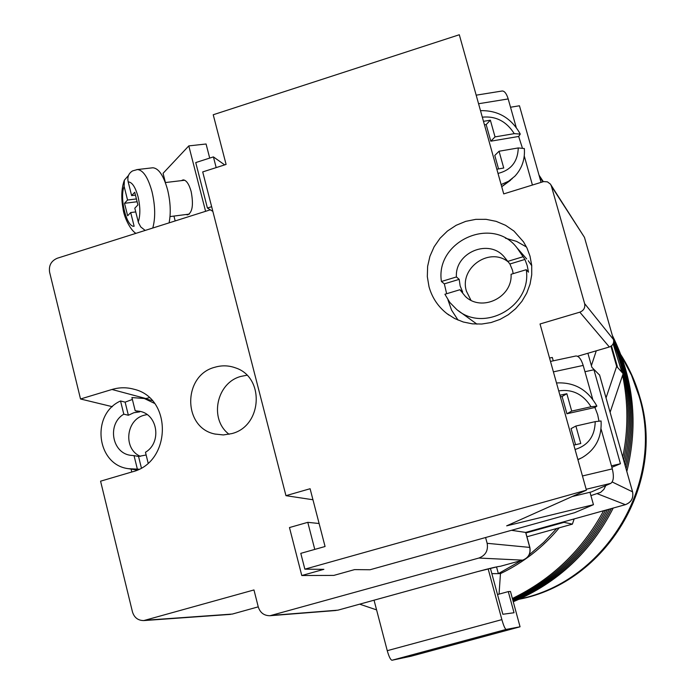 <?xml version="1.0" encoding="UTF-8"?>
<svg xmlns="http://www.w3.org/2000/svg" width="695" height="695" viewBox="0 0 695 695"><rect width="100%" height="100%" fill="white"/><g stroke="black" fill="none" stroke-linecap="round" stroke-linejoin="round"><path stroke-width="1.04" d="M376.586 609.889L359.68 604.172M613.468 342.93C628.645 380.669 632.042 419.763 623.65 460.203C632.042 419.763 628.645 380.669 613.468 342.93M605.606 510.191C584.174 550.362 553.159 580.03 512.562 599.212C553.159 580.03 584.174 550.362 605.606 510.191M613.12 343.808L621.938 372.329M622.59 375.291C628.263 402.44 628.323 429.727 622.789 457.171M603.616 510.738C582.401 550.023 551.986 579.274 512.371 598.491M613.694 341.879C630.009 380.817 633.605 421.24 624.484 463.148C633.605 421.24 630.009 380.817 613.694 341.879M607.56 509.644C585.92 550.692 554.315 580.777 512.754 599.889C554.315 580.777 585.92 550.692 607.56 509.644M613.685 340.454C631.321 380.66 635.187 422.508 625.283 465.998C635.187 422.508 631.321 380.66 613.685 340.454M609.48 509.114C587.631 551.031 555.453 581.507 512.927 600.541C555.453 581.507 587.631 551.031 609.48 509.114M612.981 337.727C632.511 379.479 636.872 423.159 626.065 468.769C636.872 423.159 632.511 379.479 612.981 337.727M611.365 508.584C589.325 551.37 556.573 582.228 513.101 601.166C556.573 582.228 589.325 551.37 611.365 508.584M612.304 335.329C633.692 378.488 638.531 423.863 626.829 471.462M613.207 508.071C591.002 551.708 557.685 582.94 513.257 601.757M497.481 594.425L498.124 594.381M499.053 594.129L500.461 573.627C523.283 562.715 542.882 547.443 559.275 527.792M491.851 573.636L498.367 573.636L521.259 560.526M529.112 554.871L543.62 542.465L556.721 528.504M496.543 566.92L498.367 573.636L500.461 573.627M526.932 536.783L572.393 524.143L574.148 518.939M610.114 412.283L623.137 373.675L616.656 366.413L610.931 346.258M591.393 365.639L596.275 350.81M525.889 532.969L564.062 522.345L564.288 521.693M606.04 397.87L616.656 366.413M611.478 345.867L617.612 367.481M572.393 524.143L564.062 522.345M490.409 568.302L502.85 614.267L514.031 612.747L508.288 591.601L497.516 594.546M520.06 626.794L506.142 629.427L391.997 660.25L411.101 656.21L520.06 626.794L510.469 591.471L508.288 591.601M374.049 600.202L387.254 650.685L501.868 619.627C503.614 625.726 505.039 628.992 506.142 629.427M488.142 568.857L501.868 619.627M391.997 660.25C390.555 659.92 388.974 656.732 387.254 650.685M132.38 399.46L125.126 402.144L128.367 415.254L133.814 412.734L139.678 411.866L135.186 410.762L131.911 397.557L144.308 398.504L152.24 400.624M148.131 463.026L145.464 452.254C161.657 442.889 158.052 415.002 140.251 411.388L135.186 410.762M146.141 454.99L138.54 456.433L141.38 467.917M147.088 414.576L144.16 415.228C125.76 419.78 123.041 449.17 140.39 456.346M139 469.203L128.549 468.699L137.202 470.055M125.126 402.144L120.539 400.98C90.619 414.29 96.466 465.042 128.549 468.699M154.525 403.378L144.308 398.504M120.539 400.98L123.797 414.177C107.117 423.854 111.695 452.766 130.391 455.295L134.031 455.633L137.315 468.934M134.031 455.633L138.54 456.433M128.367 415.254L123.797 414.177M185.982 214.529L187.589 214.877C192.454 212.496 193.644 204.721 191.151 191.551C189.031 184.027 186.364 180.144 183.15 179.875L181.369 180.648M165.419 182.542L163.073 173.307L188.797 145.898L206.076 143.995L209.708 158.086M188.797 145.898L205.59 211.323M173.941 216.076L175.183 220.94M145.168 230.436L140.764 226.944L138.479 222.73L134.804 208.205L137.914 204.912L134.726 192.254L131.633 195.608L128.184 181.89C127.159 176.973 128.627 173.307 132.589 170.9L137.419 169.545C143.187 170.084 148.052 177.468 152.014 191.716C155.298 205.885 155.55 217.987 152.77 228.03M169.085 222.869C171.005 213.07 170.51 202.054 167.599 189.831C163.629 175.644 158.721 168.294 152.865 167.773L152.257 167.843M127.55 200.021L124.127 186.39C119.297 198.101 126.672 227.586 134.135 226.24L130.695 212.557L127.654 215.78L124.518 203.296L127.55 200.021L136.411 198.935M135.734 211.923L130.695 212.557M137.115 201.75L124.518 203.296M128.497 175.444L124.379 180.153L124.127 186.39M135.456 195.139L131.633 195.608M214.894 367.238C221.896 365.188 228.785 365.405 235.562 367.89C265.021 377.281 262.284 426.226 231.774 433.611L223.304 434.948L214.842 434.01C182.594 427.642 182.742 375.222 214.894 367.238M229.081 434.288C208.891 419.285 216.44 382.65 240.957 376.403L246.916 375.231M587.901 353.26L591.871 367.316L599.594 375.118M149.295 397.696L145.933 398.548L111.973 389.478C119.366 387.289 126.725 387.219 134.057 389.261C172.673 398.087 171.457 462.436 132.276 471.853L100.575 481.183L132.476 611.956C134.283 617.655 138.053 620.531 143.778 620.574L253.97 589.951L258.288 606.996C260.199 612.808 264.109 615.718 270.016 615.718L478.89 558.042C485.605 555.427 488.368 550.51 487.152 543.308L485.588 537.522M131.094 469.099L131.807 471.992M112.355 406.697L80.524 398.991L49.597 272.179C48.641 265.507 51.213 260.851 57.311 258.227L210.316 209.821M487.152 543.308L529.755 547.408L525.655 532.422L511.468 530.302M590.915 495.613L600.628 492.373L603.825 489.445L605.779 485.57M111.973 389.478L80.524 398.991M612.208 481.982L632.554 491.834C633.666 498.089 631.251 502.372 625.326 504.683L525.655 532.422L625.413 504.657M145.933 398.548L145.238 398.756M519.825 598.925C606.839 581.098 665.619 481.357 638.957 395.889L631.46 375.118L621.226 355.649M611.461 465.858L620.435 463.73L593.93 369.766L584.964 371.712M611.869 467.309L620.435 463.73M582.462 475.971L612.304 468.882C614.093 476.466 613.589 481.288 610.783 483.364L591.445 491.912L572.081 496.578M612.304 468.882L601.036 428.832M595.163 407.965L595.016 407.426M592.722 399.278L583.192 365.422L553.402 371.86M575.738 356.022L575.903 355.988C578.77 355.988 581.194 359.133 583.192 365.422M598.934 420.918L597.674 414.698L594.929 407.47L596.883 406.115C587.814 389.704 574.348 381.981 556.495 382.962M594.929 407.47L566.92 413.768L571.707 411.092L566.851 393.709L559.927 395.238M571.707 411.092L591.028 406.757L596.883 406.115M573.844 445.104L580.777 443.506L575.886 426.035L595.215 421.639L601.071 420.97C601.931 437.442 595.545 449.7 581.923 457.744L577.875 459.534M566.92 413.768L562.09 396.489L566.851 393.709M560.379 396.862L562.09 396.489M575.556 444.713L571.064 428.624L575.886 426.035M478.568 103.737L508.193 98.933L516.22 127.446M518.739 136.385L518.896 136.941M524.256 156.001L532.422 185.018M508.193 98.933C506.594 93.747 504.631 91.097 502.303 90.984L501.99 91.028M484.467 124.865L486.17 124.587L490.8 141.189L518.661 136.463L522.258 147.609M518.661 136.463L520.268 134.074L514.248 133.649L495.031 136.898L490.366 120.2L483.477 121.338M498.55 168.928L494.788 155.454L499.045 151.241L503.736 168.016L496.847 169.224M499.045 151.241L518.261 147.939L524.343 148.539C525.107 159.337 521.945 168.564 514.856 176.217L508.575 181.247L501.13 184.566M490.8 141.189L495.031 136.898M486.17 124.587L490.366 120.2M510.53 107.239L519.452 105.77L541.049 182.342M459.195 279.347L460.142 285.923L462.67 292.022L459.908 289.728L465.494 296.565C481.852 312.246 512.632 297.304 511.068 274.282L526.254 269.695L528.487 272.171L527.218 265.646L524.933 259.435L509.895 263.996L504.405 257.141C489.115 238.142 454.739 252.45 456.407 276.958L459.195 279.347L444.331 283.855L441.429 281.492C434.992 241.2 492.712 215.285 517.08 247.95L526.688 258.948M513.188 273.639L512.458 270.112L509.895 263.996M507.385 261.242C488.342 247.107 459.082 268.652 466.458 291.248L470.923 300.214M446.65 293.733L444.331 283.855M458.248 310.63L476.961 324.157M459.908 289.728L444.913 294.254L449.839 302.464L456.511 309.301C483.633 333.583 532.135 306.286 526.254 269.695M524.933 259.435L517.08 247.95M531.736 265.707L528.261 260.747M522.666 256.863L507.506 261.459M456.407 276.958L441.429 281.492M429.015 286.748L427.321 276.653L427.625 266.376L429.918 256.307L434.106 246.821L440.031 238.281L447.467 231.018L456.146 225.302L465.72 221.358L475.84 219.342L486.109 219.333L496.143 221.349L505.543 225.302L513.944 231.053L523.517 241.86L527.01 248.08L530.007 256.134L531.71 265.368L531.718 274.82L530.05 284.159L526.741 293.099L521.902 301.352L515.699 308.632L508.332 314.713L500.035 319.396L491.087 322.541L481.765 324.035L472.392 323.853L463.252 321.993L454.652 318.519L446.85 313.549C438.015 306.573 432.073 297.634 429.015 286.748M458.057 320.117L451.559 310.1L447.928 299.771M505.456 238.211L516.507 241.356L526.489 247.003M304.862 569.17L300.796 553.35L325.069 546.505L310.1 488.733L285.958 495.674L202.705 171.917L226.092 164.437L213.226 114.753L459.308 34.75L503.727 193.896L543.638 181.577L547.399 181.838L550.379 184.062L584.469 237.377L613.511 339.568C614.145 343.139 612.755 345.606 609.35 346.987L579.83 312.168L540.032 323.983L586.424 490.166L304.862 569.17L323.879 569.335L301.786 575.529L289.467 527.557L307.781 522.336L319.109 523.509M586.424 490.166L506.664 525.846L593.452 504.692L574.6 512.702L370.027 569.752L354.563 569.613L333.835 575.399L301.786 575.529M312.959 499.757L285.958 495.674M577.588 356.283L609.35 346.987M584.469 237.377L551.413 186.173L584.625 303.611L613.511 339.568M579.83 312.168C583.757 310.578 585.355 307.72 584.625 303.611M551.413 186.173L550.727 184.583M553.263 360.827L552.325 357.473L549.545 358.064M593.452 504.692L589.977 492.26M314.774 549.406L307.781 522.336M211.654 206.693L207.414 208.04L195.738 162.578L213.417 156.896L224.685 164.88M212.852 211.384L207.414 208.04M213.417 156.896L216.18 167.608M138.262 221.974C140.433 215.294 140.364 206.875 138.053 196.728C135.36 186.998 132.067 182.055 128.184 181.89M136.802 169.615L152.865 167.773M597.457 493.78L625.378 504.683C631.295 502.389 633.701 498.115 632.589 491.869L599.516 374.84M542.856 181.786L539.424 176.582M145.907 620.209L232.312 614.067L258.253 606.848L232.625 613.98M272.127 615.353L337.944 610.158L477.387 571.672C489.636 568.354 497.307 566.555 500.409 566.277L522.605 560.153L478.89 558.042M336.085 610.479L270.016 615.718M477.387 571.672L338.144 610.106M497.828 566.634L477.526 571.638M522.718 560.118L522.666 560.144C528.521 557.885 530.911 553.654 529.859 547.452L529.755 547.408C530.815 553.646 528.435 557.885 522.605 560.153L500.53 566.234M599.568 374.953L632.58 491.921M519.061 599.272C606.666 582.575 666.514 482.53 639.695 396.697C635.421 381.798 629.166 367.855 620.93 354.858C629.183 367.863 635.447 381.824 639.721 396.741C666.522 482.591 606.726 582.549 519.052 599.272M610.783 483.364L586.172 489.271M591.028 406.757C583.07 394.169 572.298 388.879 558.711 390.894M575.069 449.491C588.152 445.443 594.868 436.165 595.215 421.639M512.328 178.563L501.712 186.66M518.261 147.939C517.792 161.692 511.042 170.188 498.02 173.429M482.313 117.168C495.813 115.865 506.455 121.356 514.248 133.649M170.014 216.579L189.344 214.095M165.349 182.55L184.748 180.24M124.379 180.153C121.477 188.171 121.026 197.632 123.024 208.526C123.953 217.327 130.599 230.392 135.942 233.355M143.778 620.574L230.445 614.389M529.859 547.452L525.741 532.413M539.007 175.105L543.316 181.647M215.467 434.158L214.842 434.01M550.483 361.426L575.903 355.988M580.351 458.518L577.919 459.708M502.303 90.984L476.179 95.172M510.521 180.257L501.729 186.738M520.277 134.065C511.355 118.063 498.098 110.262 480.497 110.661M466.606 297.477L465.494 296.565M448.979 315.113L446.85 313.549"/></g></svg>
